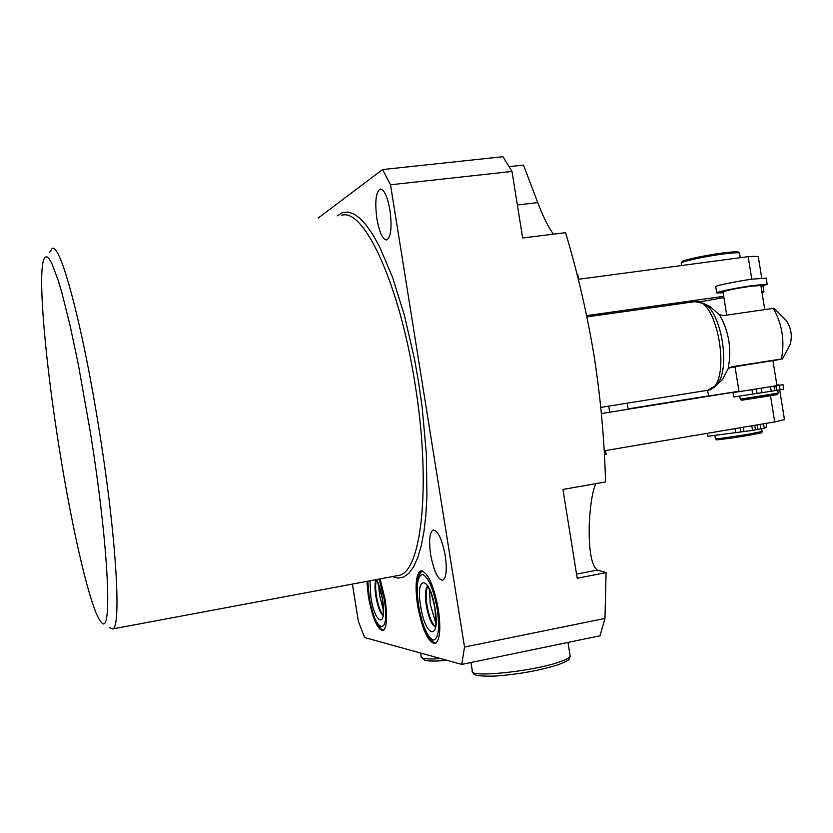 <?xml version="1.0" encoding="UTF-8"?>
<svg xmlns="http://www.w3.org/2000/svg" width="833" height="833" viewBox="0 0 833 833"><rect width="100%" height="100%" fill="white"/><g stroke="black" fill="none" stroke-linecap="round" stroke-linejoin="round"><path stroke-width="1.25" d="M417.583 605.383C414.834 585.651 415.917 574.166 420.842 570.917C427.693 571.813 433.524 584.568 438.335 609.162C441.042 629.04 439.97 640.525 435.107 643.617C428.089 642.472 422.248 629.727 417.583 605.383M366.884 581.382L368.353 596.428C372.424 618.076 377.276 629.477 382.92 630.633C386.887 627.947 387.616 617.555 385.106 599.479L380.077 578.914M595.855 483.65C592.471 491.158 590.274 504.611 589.254 524.019C588.733 550.342 591.42 565.701 597.344 570.084L606.08 572.625L577.196 578.237L562.962 489.44L605.56 481.953C604.383 439.397 600.562 397.414 594.106 356.003C587.255 314.51 577.748 273.401 565.586 232.667L522.655 237.967L511.993 171.442L390.521 184.78L464.522 647.054L604.987 618.44L606.08 572.625M445.259 555.694C442.031 539.128 438.012 530.569 433.191 530.017C429.568 532.37 428.703 540.555 430.63 554.57C433.795 571.032 437.825 579.591 442.719 580.247C446.321 577.977 447.165 569.793 445.259 555.694M389.969 210.249C387.407 196.421 384.128 189.351 380.15 189.049C375.818 192.09 374.735 202.002 376.891 218.798C379.411 232.563 382.691 239.633 386.731 239.998C391.021 237.093 392.093 227.18 389.969 210.249M59.153 447.675C72.377 531.277 90.984 611.464 101.137 622.032C112.757 638.474 108.956 547.573 90.328 432.129L78.24 364.052L69.868 324.631L61.923 292.966L58.268 280.606L51.844 263.499L49.157 258.844L46.867 256.772L44.982 257.23L43.514 260.125C37.87 278.045 45.68 363.844 59.153 447.675M49.678 252.232L52.073 248.588C60.007 241.653 82.436 323.964 99.252 430.526C116.495 537.4 121.618 628.353 112.622 628.925L109.467 627.749M604.987 618.44L599.999 635.798L461.794 664.422L364.573 637.537L358.346 621.241L352.401 584.089M509.057 166.652L523.499 165.08L537.733 202.606C543.158 216.799 548.374 227.326 553.404 234.167M461.794 664.422L464.522 647.054M390.521 184.78L382.576 169.557L502.976 156.708L511.993 171.442M318.196 218.048L382.576 169.557M594.231 315.874L594.033 314.593L586.64 315.634L723.721 296.309M738.986 391.343L601.374 413.574L609.694 412.231L608.715 406.14M627.155 403.182L628.113 409.18L609.694 412.231M594.033 314.593C605.206 313.052 611.422 312.51 612.682 312.958L612.713 313.146M767.984 387.168L763.257 387.918L767.984 387.168M778.22 385.512L773.472 386.262L778.22 385.512M716.713 292.841L715.734 286.76C713.662 286.011 735.997 281.346 752.605 279.097L766.204 278.201M723.148 292.758L716.734 292.987C714.672 292.31 737.018 287.697 753.626 285.427L767.183 284.303L761.008 286.365M772.93 360.585L735.029 366.718L739.038 391.656L767.828 387.137L776.96 385.617L772.93 360.564M726.74 315.124L723.013 291.914C725.251 290.623 734.467 288.728 750.668 286.25L760.873 285.521M785.207 319.518L786.258 320.57C791.204 327.858 792.485 335.897 790.101 344.685L788.83 347.049M772.972 360.793L781.427 359.002C784.894 340.812 782.187 323.933 773.295 308.377L774.544 308.783M720.097 381.764L722.273 379.765L728.094 368.894L731.78 366.759L781.427 359.002M729.312 367.842L735.07 366.936M728.094 368.894C731.905 349.381 729 331.315 719.4 314.707L723.565 315.582L773.295 308.377M719.4 314.707L709.945 306.554M776.95 385.554L783.072 384.731L783.78 389.178L771.233 391.25L733.706 396.966L733.009 392.624L739.027 391.593M783.072 384.731L767.828 387.137M765.933 387.439L733.009 392.614M776.616 390.375L775.898 385.908M774.711 390.677L773.992 386.22M784.467 419.603L774.7 421.914L604.164 450.788M758.374 257.22L758.322 256.856C757.634 256.262 754.24 256.189 748.159 256.647L578.289 279.305M776.866 385.075L778.876 384.815L776.887 385.179M774.7 421.914L770.504 395.758M628.072 408.888L708.529 395.894M707.634 390.292L708.55 396.029L738.975 391.26M751.783 279.211L748.159 256.647M762.06 292.914L763.923 291.748L761.841 291.508M723.919 297.527L699.501 301.962M606.122 454.308L604.394 454.922M764.246 428.297L755.437 429.755M754.719 425.299L755.458 429.911L752.522 430.411L707.852 436.273L707.384 433.316M766.735 427.069L764.173 427.839M757.832 429.505L757.093 424.892M437.273 608.965C433.389 588.66 428.454 577.134 422.487 574.395C417.302 575.853 415.99 586.245 418.562 605.56C422.206 625.083 427.017 636.579 433.004 640.077C438.429 639.411 439.845 629.04 437.273 608.965M427.725 586.536C425.902 589.837 425.653 596.053 426.985 605.185C428.995 616.305 431.775 623.417 435.315 626.541M427.464 586.182C425.267 589.014 424.892 595.397 426.309 605.32C428.526 617.326 431.494 624.552 435.222 626.978M435.065 608.569C429.995 575.447 415.053 573.895 420.623 605.935C425.278 637.807 440.605 641.774 435.065 608.569M379.109 579.091L384.263 599.323C390.677 638.099 374.579 633.58 369.144 596.574L367.79 581.205M383.045 614.91C380.296 611.703 378.109 605.456 376.474 596.189C375.319 588.452 375.36 582.975 376.589 579.758M382.951 615.462C380.035 612.796 377.672 606.414 375.86 596.303C374.673 588.317 374.746 582.767 376.079 579.653M376.828 579.518L382.482 599C387.439 628.78 375.058 625.583 370.82 596.876L369.987 580.799M597.344 570.084L576.53 574.114M396.446 575.853L398.872 575.395C421.737 572.063 431.494 483.723 414.928 383.295C399.371 283.064 363.552 207.24 341.551 215.362M337.282 215.851L342.259 212.759L347.705 212.051L353.556 213.831L359.731 218.152L366.166 225.045L372.757 234.479L379.411 246.401L392.489 277.15L404.494 315.676L414.584 359.585L418.655 382.639L422.102 406.733L426.35 453.756L426.933 496.385L425.861 515.127L423.924 531.735L421.175 546L417.708 557.735L413.574 566.846L408.878 573.281L403.703 577.019L398.143 578.102L392.291 576.623M537.733 202.606L517.366 204.98M777.116 394.571L741.537 400.215L740.235 399.163L778.157 393.114C775.804 395.54 782.249 393.488 767.734 396.206L741.755 400.204M710.674 306.908L703.406 303.41C721.732 310.938 731.239 370.633 716.422 385.148L714.214 387.23M707.311 390.354L707.821 390.25C732.988 387.428 718.15 294.184 693.743 301.806L586.901 316.904M780.084 389.802L779.365 385.346M771.233 391.25L770.515 386.783M762.028 392.697L761.32 388.24M757.051 393.436L756.343 389.001M752.668 394.113L751.96 389.688M739.496 253.336L739.465 253.107C738.413 252.451 733.05 252.743 723.367 253.992C704.197 256.449 678.937 262.083 681.29 263.311L681.644 265.519M761.685 428.849L762.101 431.484C758.478 433.826 769.588 431.171 749.169 435.243C732.249 438.179 713.819 440.397 716.484 439.751L715.401 438.689C713.819 439.439 734.29 436.638 749.492 434.024L762.091 431.411M577.873 274.984L577.061 274.432M749.138 435.243C724.356 439.512 703.354 441.573 727.875 437.387M682.821 262.176C677.104 261.489 702.688 255.544 722.648 252.993M744.036 431.681L743.317 427.225M752.522 430.411L751.783 425.798M740.808 432.046L740.12 427.766M735.695 432.764L735.029 428.631M760.758 429.005L760.019 424.403M470.989 662.516L472.332 670.888C467.532 678.083 532.225 671.648 559.307 662.006C566.003 659.726 569.626 657.768 570.178 656.144L570.022 655.207M420.592 653.02L421.175 656.643L422.935 658.257C425.996 659.08 431.911 659.195 440.667 658.58M446.832 660.288C436.325 661.235 429.307 661.235 425.798 660.309M422.57 570.959C417.26 574.072 415.875 585.578 418.426 605.466M429.391 589.431L430.255 604.237L435.774 623.188M427.079 585.641L429.318 589.285C430.546 591.326 432.15 596.366 434.128 604.383L434.878 608.423M421.373 570.813L420.842 570.917M369.061 596.543C374.798 627.572 382.232 630.206 383.857 630.06M378.557 584.037L379.546 595.335L383.347 610.162M382.899 616.139C383.596 617.347 383.409 611.62 382.347 598.948M112.622 628.925L396.55 575.832M376.485 579.581C378.911 583.881 380.858 590.316 382.347 598.896M369.05 596.501L367.665 581.236M434.888 608.496C435.982 621.168 436.107 627.426 435.263 627.28M418.426 605.518C421.092 620.116 424.632 630.779 429.047 637.505C431.827 641.212 434.201 643.055 436.148 643.045M778.168 393.134L777.689 390.198M766.183 278.035L767.183 284.303M760.852 285.396L764.746 309.616M786.258 320.57L774.326 308.564M790.101 344.685L782.437 358.94M722.273 379.765L716.422 385.148L707.821 390.25L600.77 407.41M703.406 303.41L694.67 301.671M740.235 399.142L739.756 396.123M740.204 257.709L739.465 253.107L738.444 252.066C737.674 252.18 739.871 250.931 722.68 252.982C706.748 255.023 685.497 259.584 682.737 261.25L681.29 263.311M578.56 279.263L577.831 274.713L576.852 273.651M715.401 438.689L714.922 435.732M784.488 419.728L779.688 389.875M763.923 291.748L762.976 285.886M761.716 278.024L758.322 256.856M606.143 454.401L605.529 450.559M766.745 427.152L766.141 423.362M764.257 428.318L763.528 423.81M472.457 671.794C474.071 674.251 472.207 676.573 494.937 676.073C518.251 674.355 539.315 670.596 558.141 664.796C571.917 659.288 568.71 659.455 570.178 656.144L567.981 642.43M421.269 657.331L424.715 660.277C428.745 661.308 436.148 661.319 446.915 660.309"/></g></svg>
